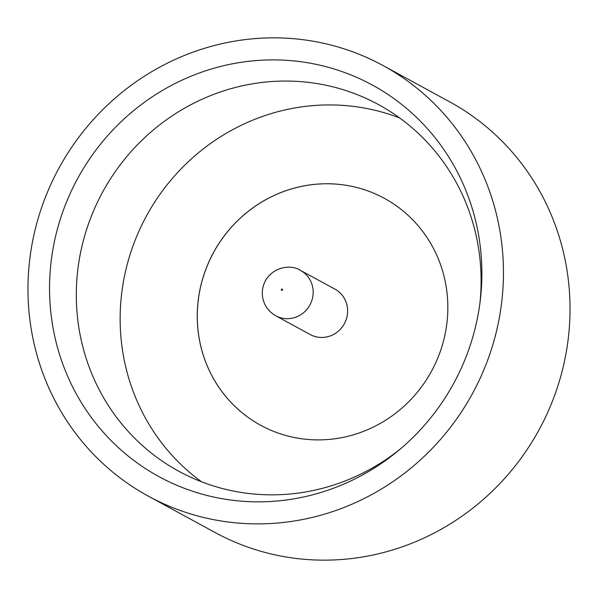 <?xml version="1.0" encoding="UTF-8"?>
<svg xmlns="http://www.w3.org/2000/svg" width="598" height="598" viewBox="0 0 598 598"><rect width="100%" height="100%" fill="white"/><g stroke="black" fill="none" stroke-linecap="round" stroke-linejoin="round"><path stroke-width="0.9" d="M479.379 239.888A222.972 214.114 118.6 0 1 480.358 299.65A222.972 214.114 118.6 0 1 397.909 451.012A222.972 214.114 118.6 0 1 52.048 321.851A222.972 214.114 118.6 0 1 232.876 63.724A222.972 214.114 118.6 0 1 479.379 239.888M479.985 302.633A208.762 200.472 -61.4 0 0 478.751 249.575A208.762 200.472 -61.4 0 0 378.564 104.613A208.762 200.472 -61.4 0 0 163.807 121.708A208.762 200.472 -61.4 0 0 78.652 326.314A208.762 200.472 -61.4 0 0 178.847 471.276A208.762 200.472 -61.4 0 0 400.219 449.083M399.703 117.978A208.762 200.472 -61.4 0 0 197.475 153.596A208.762 200.472 -61.4 0 0 122.493 350.196A208.762 200.472 -61.4 0 0 201.541 481.786M383.004 65.526L449.576 101.787A245.217 235.477 118.6 0 1 567.27 272.06A245.217 235.477 118.6 0 1 467.247 512.389A245.217 235.477 118.6 0 1 214.996 532.474L148.424 496.213A245.217 235.477 118.6 0 1 30.73 325.94A245.217 235.477 118.6 0 1 130.753 85.611A245.217 235.477 118.6 0 1 383.004 65.526A245.217 235.477 118.6 0 1 500.698 235.799A245.217 235.477 118.6 0 1 400.667 476.128A245.217 235.477 118.6 0 1 148.424 496.213M260.728 425.313A129.235 124.1 118.6 0 1 198.738 335.598A129.235 124.1 118.6 0 1 251.437 208.949A129.235 124.1 118.6 0 1 384.365 198.334A129.235 124.1 118.6 0 1 446.385 288.072A129.235 124.1 118.6 0 1 393.671 414.728A129.235 124.1 118.6 0 1 260.728 425.313A129.235 124.1 118.6 0 1 198.7 335.575A129.235 124.1 118.6 0 1 251.422 208.919A129.235 124.1 118.6 0 1 384.365 198.334M300.488 270.378L334.94 289.14A25.849 24.817 118.6 0 1 347.348 307.088A25.849 24.817 118.6 0 1 336.801 332.421A25.849 24.817 118.6 0 1 310.213 334.544L275.76 315.774A25.849 24.817 118.6 0 0 302.349 313.658A25.849 24.817 118.6 0 0 312.889 288.326A25.849 24.817 118.6 0 0 300.488 270.378C291.675 264.495 273.832 266.08 265.445 280.731C262.731 285.792 261.774 291.204 262.582 296.959C263.987 305.212 268.382 311.483 275.76 315.774M282.585 289.589A0.665 0.635 -61.4 0 0 281.852 289.066A0.665 0.635 -61.4 0 0 281.314 289.836A0.665 0.635 -61.4 0 0 282.047 290.359A0.665 0.635 -61.4 0 0 282.585 289.589"/></g></svg>
